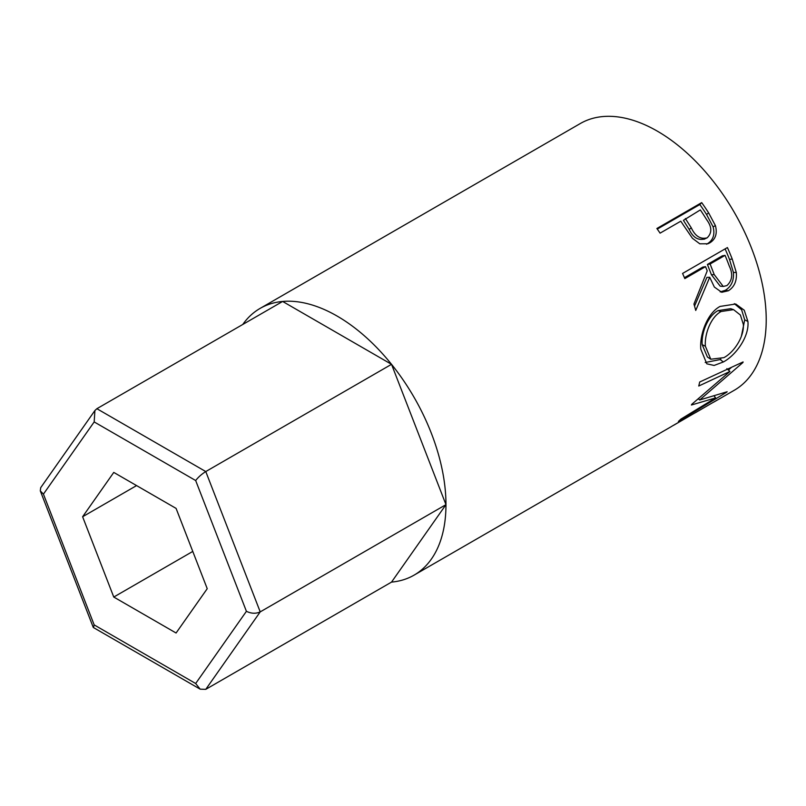 <?xml version="1.0" encoding="UTF-8"?>
<svg xmlns="http://www.w3.org/2000/svg" width="806" height="806" viewBox="0 0 806 806"><rect width="100%" height="100%" fill="white"/><g stroke="black" fill="none" stroke-linecap="round" stroke-linejoin="round"><path stroke-width="1.21" d="M242.777 324.465A153.986 88.912 60 0 1 260.086 308.416A153.986 88.912 60 0 1 337.079 316.043A153.986 88.912 60 0 1 437.678 451.743A153.986 88.912 60 0 1 414.072 575.141A153.986 88.912 60 0 1 391.525 582.103L205.772 689.342L260.217 611.885C255.885 613.84 251.281 613.658 246.414 611.311L195.667 480.527C198.306 477.112 201.671 474.13 205.772 471.56L260.217 611.885L445.97 504.647L391.525 364.322L282.634 301.454L96.881 408.702L205.772 471.56L391.525 364.322M391.525 582.103L445.97 504.647M176.081 633.012L207.233 588.692L176.081 508.395L113.767 472.417L82.615 516.747L113.767 597.045L176.081 633.012M195.667 480.527L94.181 421.931L94.907 410.546L96.881 408.702M94.181 421.931L43.433 494.118L40.3 490.884L40.693 487.69L94.907 410.546M43.433 494.118L94.181 624.912L93.436 627.552L200.16 689.16L195.667 683.508L246.414 611.311M205.772 689.342L200.16 689.16M192.775 551.425L113.767 597.045M136.577 485.585L82.615 516.747M701.704 202.618A153.986 88.912 60 0 1 708.625 212.865L715.416 225.609C717.481 233.498 715.617 239.251 709.804 242.848L707.89 243.775L699.799 243.815L692.435 238.294L683.287 224.955A153.986 88.912 60 0 0 680.788 221.197L660.094 233.146A153.986 88.912 60 0 0 656.87 228.501L701.704 202.618L699.84 204.533A149.463 86.292 60 0 1 706.56 214.487L713.119 226.869C715.083 234.556 713.159 240.198 707.346 243.785L706.55 244.218M727.415 247.563A153.986 88.912 60 0 1 732.241 259.079L736.321 272.539C737.006 280.901 734.367 286.966 728.392 290.744L721.733 292.286L714.348 287.047L709.713 277.264L695.739 310.441A153.986 88.912 60 0 0 693.946 304.043L707.235 270.856A153.986 88.912 60 0 0 705.512 266.655L684.818 278.604A153.986 88.912 60 0 0 682.571 273.446L727.415 247.563M747.908 321.453C749.469 336.394 736.049 355.194 723.375 361.954L714.106 365.45L706.802 363.818L700.797 349.099C699.527 334.5 707.376 313.04 720.09 306.421L735.737 304.013L744.24 310.209L747.908 321.453L744.714 319.861L741.379 336.243M691.8 404.29A153.986 88.912 60 0 1 691.417 405.005L715.607 397.902L680.858 419.14A153.986 88.912 60 0 1 678.4 421.417L726.821 392.109A153.986 88.912 60 0 0 727.153 391.756L699.668 399.978L742.951 362.499A153.986 88.912 60 0 0 743.102 361.944L699.689 382.014A153.986 88.912 60 0 1 698.752 386.024L729.934 371.455L691.8 404.29M414.072 575.141L670.28 427.22A153.986 88.912 60 0 0 672.365 425.951L717.199 400.058A153.986 88.912 60 0 1 715.113 401.338A153.986 88.912 60 0 1 712.967 402.506M709.764 404.36L695.991 412.37A153.986 88.912 60 0 1 694.581 413.125M691.367 414.979L674.148 424.984A153.986 88.912 60 0 1 672.738 425.739M260.086 308.416L580.34 123.52A153.986 88.912 60 0 1 657.333 131.146A153.986 88.912 60 0 1 757.932 266.846A153.986 88.912 60 0 1 734.326 390.235L715.113 401.338M726.871 368.624L729.934 371.455M714.297 396.129L715.607 397.902M698.792 398.99L698.036 399.212M698.59 398.758L699.668 399.978M731.445 367.375L728.433 370.065M723.375 361.954L720.201 359.567L705.21 362.499M734.306 303.661L741.601 309.756L744.714 319.861M720.836 359.184L720.201 359.567M733.561 309.645L730.689 308.688L718.045 310.602C707.668 316.043 701.21 333.14 702.187 344.646L707.426 357.048L710.781 359.224L723.909 357.642C734.357 352.081 744.341 336.394 743.323 324.344L740.392 315.025L733.561 309.645L721.158 311.499C710.781 316.929 704.384 334.399 705.381 346.248L710.781 359.224M718.045 310.602L721.158 311.499M702.187 344.646L705.381 346.248M725.108 248.893A149.463 86.292 60 0 1 729.47 259.341L733.41 272.418C734.034 280.559 731.354 286.513 725.38 290.271L720.211 291.923M736.321 272.539L733.41 272.418M728.392 290.744L725.38 290.271M709.713 277.264L706.892 277.405L694.54 306.068M705.512 266.655L702.822 267.098L684.435 277.717M725.057 255.371L722.357 255.814L707.416 264.449L711.416 274.745L720.201 286.16L723.244 286.452L726.952 285.566C732.301 280.538 733.087 274.08 729.329 266.192A153.986 88.912 60 0 0 725.057 255.371L710.106 263.995L714.227 274.604L723.244 286.452M710.106 263.995L707.416 264.449M715.416 225.609L713.119 226.869M709.804 242.848L707.346 243.785M657.293 229.095L699.84 204.533M685.382 218.537L691.306 227.886C695.246 236.249 700.525 239.553 707.164 237.82C712.161 232.944 711.98 226.879 706.61 219.625A153.986 88.912 60 0 0 700.333 209.913L683.417 220.33L689.16 229.398C692.969 237.528 698.167 240.692 704.776 238.908M704.011 239.291L707.164 237.82M691.306 227.886L689.16 229.398M94.181 624.912L195.667 683.508M732.241 259.079L729.47 259.341M714.227 274.604L711.416 274.745M708.625 212.865L706.56 214.487M93.234 627.31L40.3 490.884"/></g></svg>
